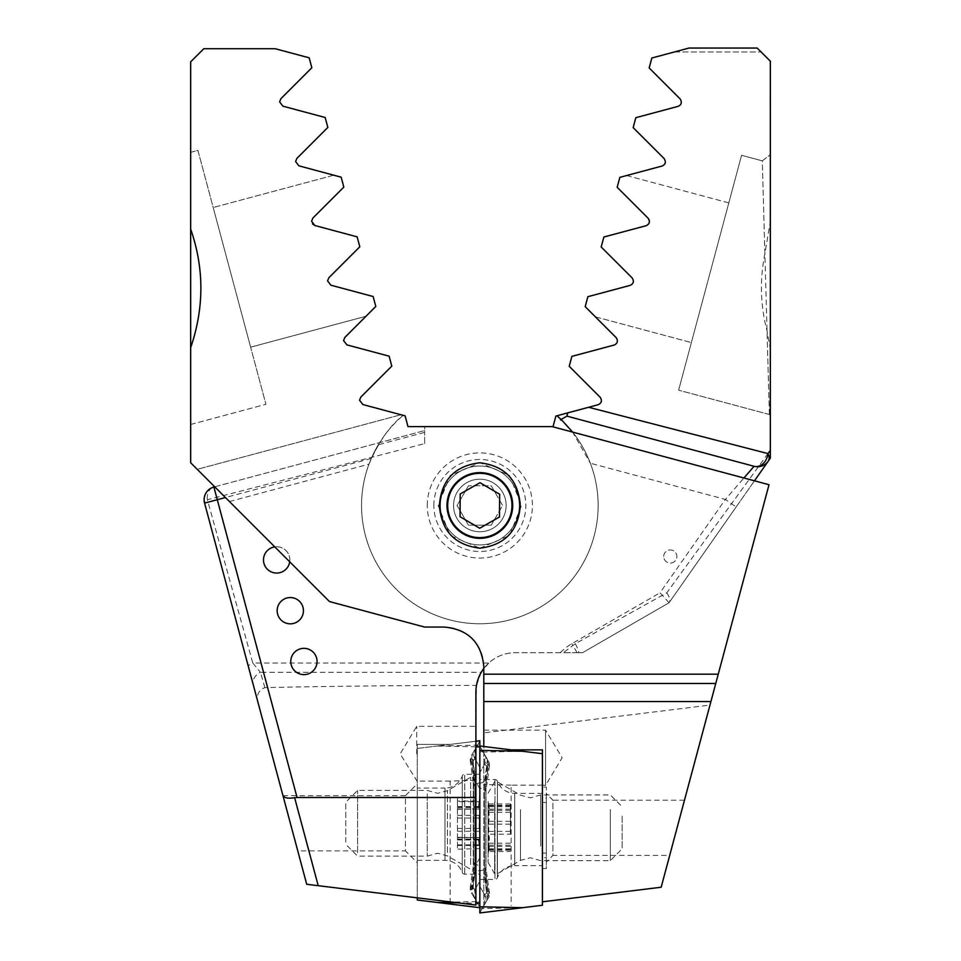 <?xml version="1.0" encoding="UTF-8"?>
<svg xmlns="http://www.w3.org/2000/svg" width="961" height="961" viewBox="0 0 961 961"><rect width="100%" height="100%" fill="white"/><g stroke="black" fill="none" stroke-linecap="round" stroke-linejoin="round"><path stroke-width="0.72" stroke-dasharray="4.8 3.6" d="M289.705 561.801A13.142 13.142 0 0 0 276.696 546.761A13.142 13.142 0 0 0 263.554 559.903A13.142 13.142 0 0 0 276.696 573.056A13.142 13.142 0 0 0 289.838 559.903A13.142 13.142 0 0 0 274.81 546.893M303.448 610.691A13.142 13.142 0 0 0 290.306 597.55A13.142 13.142 0 0 0 277.164 610.691A13.142 13.142 0 0 0 290.306 623.833A13.142 13.142 0 0 0 303.448 610.691M317.058 661.48A13.142 13.142 0 0 0 303.916 648.339A13.142 13.142 0 0 0 290.775 661.48A13.142 13.142 0 0 0 303.916 674.622A13.142 13.142 0 0 0 317.058 661.48M297.766 850.881L282.966 795.672L297.766 850.881L405.446 850.881L405.446 795.672L417.278 783.84L417.278 862.702L417.278 783.84M282.966 795.672L405.446 795.672L405.446 850.881L417.278 862.702M416.75 753.904L416.75 726.3L416.75 753.904M475.899 741.243L475.899 905.046L306.715 884.276L258.689 705.062C255.77 696.353 257.824 690.539 264.864 687.62C329.275 686.178 399.812 685.457 476.464 685.445L475.899 741.243L450.132 744.403L417.278 744.403L450.132 744.403L475.899 741.243L437.027 746.012L479.839 740.763L479.839 907.689L437.027 902.439L479.839 901.526L476.956 902.439L479.839 907.424L476.956 902.439L479.839 903.304M417.278 744.403L417.278 897.85L417.278 744.403M512.706 505.474A32.866 32.866 0 0 1 479.839 538.34A32.866 32.866 0 0 1 446.985 505.474A32.866 32.866 0 0 1 479.839 472.608A32.866 32.866 0 0 1 512.706 505.474A32.866 32.866 0 0 1 479.839 538.34A32.866 32.866 0 0 1 446.985 505.474A32.866 32.866 0 0 1 479.839 472.608A32.866 32.866 0 0 1 512.706 505.474A32.866 32.866 0 0 1 479.839 538.34A32.866 32.866 0 0 1 446.985 505.474A32.866 32.866 0 0 1 479.839 472.608A32.866 32.866 0 0 1 512.706 505.474M479.839 548.19L509.522 535.493L521.523 505.426L509.474 475.419L479.839 462.758L450.168 475.455L438.168 505.51L450.18 535.505L479.839 548.19M433.831 505.474A46.008 46.008 0 0 1 479.839 459.466A46.008 46.008 0 0 1 525.847 505.474A46.008 46.008 0 0 1 479.839 551.482A46.008 46.008 0 0 1 433.831 505.474M561.909 420.269A118.299 118.299 0 0 0 560.635 419.056A118.299 118.299 0 0 1 479.839 623.773A118.299 118.299 0 0 1 361.54 505.474A118.299 118.299 0 0 0 479.839 623.773A118.299 118.299 0 0 0 598.138 505.474A118.299 118.299 0 0 1 479.839 623.773A118.299 118.299 0 0 1 371.294 458.457L378.298 444.787L424.642 432.378L424.642 426.612L553.055 426.612L555.89 416.053L598.162 404.725C601.634 403.043 602.295 400.569 600.157 397.265L569.212 366.321L571.879 356.375L614.151 345.047C617.611 343.389 618.283 340.903 616.145 337.599L585.201 306.643L587.868 296.697L630.14 285.381C633.599 283.735 634.26 281.249 632.146 277.921L601.19 246.977L603.856 237.031L646.128 225.703C649.564 224.093 650.237 221.607 648.134 218.243L617.178 187.299L619.845 177.353L662.117 166.025C665.541 164.451 666.213 161.965 664.123 158.577L633.167 127.621L635.834 117.686L678.106 106.359C681.517 104.809 682.178 102.322 680.112 98.899L649.168 67.955L651.822 58.008L688.989 48.05L757.184 48.05L770.338 61.192L770.338 221.306L764.884 253.68C759.646 279.747 760.367 305.454 767.034 330.776L770.338 349.143L770.338 450.325L666.79 592.817L575.327 643.702L563.386 652.687L515.336 652.687C505.21 652.807 496.344 656.243 488.729 663.018L252.779 663.018L207.372 499.72L424.642 443.622L424.642 432.378M424.642 443.622L424.642 426.612L552.143 426.612L572.636 432.102A118.299 118.299 0 0 1 598.138 505.474A118.299 118.299 0 0 0 590.342 463.238L572.636 432.102A118.299 118.299 0 0 1 479.839 623.773A118.299 118.299 0 0 1 378.298 444.787M264.864 687.62L260.431 672.316L481.233 672.316L488.729 663.018M481.233 672.316L476.464 685.445M770.338 453.124L770.338 457.376M770.338 415.14L770.338 391.235M770.338 80.916L770.205 61.192L770.338 80.916M770.205 98.527L770.338 121.963L770.338 98.527M770.205 96.352L770.338 121.963L770.338 96.352M575.327 643.702A13.142 3.039 -120 0 1 578.846 652.687L582.57 652.687L669.084 602.739L582.57 652.687L515.336 652.687A39.437 39.437 0 0 0 483.791 668.46M754.457 480.824L736.15 506.964L725.387 499.42L743.934 478.001M567.759 412.87L566.93 415.993M214.711 486.795L424.642 430.552L213.883 487.023A13.142 9.754 -105 0 0 207.372 499.72A13.142 3.736 165 0 0 204.585 503.12L248.334 666.417A13.142 2.691 165 0 1 252.779 663.018L260.431 672.316A13.142 10.703 -15 0 0 253.32 685.013L258.689 705.062M666.79 592.817C669.637 597.141 670.49 600.313 669.361 602.343L768.247 461.136A13.142 13.142 0 0 1 754.073 466.289A13.142 13.142 0 0 0 768.247 461.136M736.15 506.964L669.361 602.343M578.846 652.687L563.386 652.687M669.084 602.739L659.991 592.817L725.387 499.42L590.342 463.238M757.184 48.05L688.989 48.05L674.274 51.99L688.989 48.05L757.184 48.05L761.136 51.99L757.184 48.05M626.644 175.539L728.81 202.903L691.379 342.572L728.81 202.903L626.644 175.539L619.845 177.353L626.644 175.539M585.201 306.643L587.868 296.697L630.14 285.381C633.647 283.699 634.308 281.213 632.146 277.921L601.19 246.977L603.856 237.031L646.128 225.703L603.856 237.031L601.19 246.977L632.146 277.921C634.308 281.213 633.635 283.699 630.14 285.381L587.868 296.697L585.201 306.643L595.412 316.854L691.379 342.572L595.412 316.854L585.201 306.643M648.134 218.243L617.178 187.299L619.845 177.353L617.178 187.299L648.134 218.243C650.333 221.438 649.672 223.925 646.128 225.703M764.884 253.68L762.289 160.835L770.338 154.673L762.289 160.835L769.377 414.491L770.338 415.741L769.377 414.491L767.034 330.776M762.277 160.847L741.568 155.298L678.622 390.178L741.568 155.298L762.289 160.847L770.326 154.661M769.377 414.491L678.622 390.178L769.377 414.491L770.326 415.753M204.585 503.12A13.142 13.142 0 0 1 204.14 499.72A13.142 13.142 0 0 0 204.585 503.12M674.274 51.99L761.136 51.99L674.274 51.99M475.899 780.26L450.132 781.077L450.132 901.886M450.132 781.077L417.278 781.077M770.205 106.07L770.205 99.043L770.338 106.07M770.205 115.452L770.338 111.848L770.205 115.452M770.205 99.379L770.338 118.924L770.205 99.379M457.496 801.066L457.496 849.164L457.496 797.39L457.496 801.066L479.179 801.066C479.971 796.092 479.971 796.309 479.179 801.702C478.302 807.288 478.302 809.727 479.179 809.03L457.496 808.898M457.496 809.27L479.179 809.03C479.971 809.739 479.971 812.754 479.179 818.063L479.683 839.421L478.506 840.01L479.179 844.839C478.29 839.265 478.29 836.827 479.167 837.524C479.959 836.815 479.959 833.8 479.167 828.478L479.167 815.312C479.959 809.63 479.959 806.832 479.167 806.916L478.494 806.543L479.179 801.066C479.971 796.092 479.971 796.309 479.179 801.702L457.496 801.702M479.683 839.421L478.506 840.01M479.683 848.623L457.496 849.164M427.261 793.834L427.261 856.131L427.261 793.834M357.6 852.707L357.6 790.41L357.6 852.707M345.768 842.112L345.768 802.243L345.768 842.112M479.839 854.293L479.839 788.645L479.839 854.293M473.268 864.492L473.268 777.269L473.268 864.492M470.638 864.492L470.638 777.269L470.638 864.492M479.839 796.981L479.839 849.56L479.839 796.981L457.496 797.39M457.496 837.283L479.347 837.656L457.496 837.656M457.496 806.591L478.494 806.567M417.278 788.08L417.278 860.371L417.278 788.08L444.979 788.08L444.979 860.371L444.979 788.08A18.403 18.403 0 0 0 462.253 776.007A2.631 2.631 0 0 1 464.728 774.278L479.839 774.278L479.839 874.174L479.839 774.278M417.278 860.371L444.979 860.371A18.403 18.403 0 0 1 462.253 872.444A2.631 2.631 0 0 0 464.728 874.174L479.839 874.174M479.839 778.17L479.839 881.141L479.839 778.17L474.914 776.692L472.896 761.172L474.914 758.77L479.839 767.31L474.914 758.77L471.611 762.842L474.914 784.224L479.839 782.735M417.278 897.85L417.278 748.439L437.027 746.012L417.278 748.439L417.278 900.013L437.027 902.439M542.412 901.814L661.168 887.231L709.963 705.098L483.791 732.871L483.791 909.01L483.791 730.144L545.56 730.144L562.149 757.748L545.56 785.353L545.56 730.144L545.56 785.353L542.412 785.161L542.412 901.814L542.412 753.7L479.839 746.012L479.839 907.689M471.611 762.842L470.193 760.343L470.614 756.992L474.914 749.568L472.247 754.181L474.914 775.095L474.914 862.63L470.614 891.448L476.956 902.439L472.247 894.271L474.914 873.357L474.914 785.822L470.614 756.992L479.839 741.027L476.956 746.012L479.839 745.147M471.611 885.61L470.193 888.108L470.614 891.448L474.914 898.883L472.247 894.271L471.623 889.898L472.896 887.279L474.914 889.682L479.839 881.141L474.914 889.682L471.611 885.61L474.914 864.227L479.839 865.717M472.896 761.172L471.635 758.553L472.247 754.181L476.956 746.012L479.839 746.889M474.914 785.822A9.202 1.598 0 0 1 473.677 785.017L473.677 785.017A9.202 1.598 0 0 1 474.914 784.224L474.914 871.759L472.896 887.279M474.914 758.77A9.202 9.202 0 0 1 474.914 749.568L474.914 758.77M474.914 898.883A9.202 9.202 0 0 1 474.914 889.682L474.914 898.883M542.412 865.633L542.412 793.342L542.412 865.633L514.712 865.633L514.712 793.342L514.712 865.633A18.403 18.403 0 0 0 497.426 877.705A2.631 2.631 0 0 1 494.963 879.435L479.839 879.435L479.839 779.539L479.839 879.435M542.412 793.342L514.712 793.342A18.403 18.403 0 0 1 497.426 781.257A2.631 2.631 0 0 0 494.963 779.539L479.839 779.539M479.839 875.531L479.839 772.572L479.839 875.531L484.776 877.021L486.783 892.541L484.776 894.943L479.839 886.402L484.776 894.943L488.08 890.871L484.776 869.489L479.839 870.966M479.839 746.012L479.839 912.95M542.412 753.7L542.412 905.262L522.664 907.689L479.839 908.601M479.839 908.565L479.839 746.277L479.839 908.565L482.722 907.689L479.839 912.686L482.722 907.689L479.839 906.824M484.776 867.891A9.202 1.598 180 0 1 486.014 868.684L486.014 868.684A9.202 1.598 180 0 1 484.776 869.489L484.776 781.942L486.783 766.434L484.776 764.019L488.08 768.091L489.485 765.605L489.065 762.253L484.776 754.817L487.443 759.442L484.776 780.344L484.776 867.891L489.065 896.709L484.776 904.145L487.443 899.52L484.776 878.618L484.776 791.071L489.065 762.253L479.839 746.277L482.722 751.274L479.839 752.139L522.664 751.274M479.839 783.431L486.014 781.149C485.629 778.302 486.314 772.524 488.056 763.815L487.443 759.442L482.722 751.274L479.839 750.409M486.783 892.541L488.044 895.147L487.443 899.52L482.722 907.689L489.065 896.709L489.497 893.37L488.08 890.871M484.776 764.019L479.839 772.572L484.776 764.019A9.202 9.202 0 0 0 484.776 754.817L484.776 764.019M488.08 768.091L484.776 789.474L479.839 787.996M484.776 894.943A9.202 9.202 0 0 1 484.776 904.145L484.776 894.943M488.056 763.815L486.783 766.434M510.423 834.208L510.423 803.973L510.423 834.208L488.753 834.208L488.741 812.309C487.948 806.123 487.948 804.261 488.741 806.711C489.63 810.183 489.63 809.907 488.741 805.859C488.188 803.252 488.02 803.396 488.236 806.279L489.425 817.415L488.248 823.529L488.753 843.205C487.96 849.392 487.96 851.254 488.753 848.803C489.642 845.32 489.642 845.608 488.753 849.656L488.224 851.542L510.423 851.542M510.423 850.197L488.272 850.197L488.753 848.803C489.642 845.32 489.642 845.608 488.753 849.656C487.96 852.827 487.96 851.338 488.753 845.187L489.425 838.16L488.753 834.208M540.659 846.052L540.659 794.927L540.659 846.052M610.319 809.534L610.319 860.66L610.319 809.534M622.151 816.105L622.151 848.827L622.151 816.105M488.08 808.549L488.08 862.413L488.08 808.549M494.651 802.219L494.651 873.801L494.651 802.219M497.281 802.219L497.281 873.801L497.281 802.219M510.423 805.318L488.26 805.318L488.741 806.711C489.63 810.183 489.63 809.907 488.741 805.859C488.188 803.252 488.02 803.396 488.236 806.279M510.423 809.15L489.413 809.15L488.08 801.51L488.08 854.077L488.08 801.51M510.423 846.365L489.425 846.365L488.08 854.077M506.135 505.474A26.283 26.283 0 0 1 479.839 531.757A26.283 26.283 0 0 1 453.556 505.474A26.283 26.283 0 0 1 479.839 479.191A26.283 26.283 0 0 1 506.135 505.474A26.283 26.283 0 0 1 479.839 531.757A26.283 26.283 0 0 1 453.556 505.474A26.283 26.283 0 0 1 479.839 479.191A26.283 26.283 0 0 1 506.135 505.474M519.276 505.474A39.437 39.437 0 0 1 479.839 544.911A39.437 39.437 0 0 1 440.414 505.474A39.437 39.437 0 0 1 479.839 466.037A39.437 39.437 0 0 1 519.276 505.474A39.437 39.437 0 0 1 479.839 544.911A39.437 39.437 0 0 1 440.414 505.474A39.437 39.437 0 0 1 479.839 466.037A39.437 39.437 0 0 1 519.276 505.474M511.985 505.474A32.145 32.145 0 0 1 479.839 537.619A32.145 32.145 0 0 1 447.694 505.474A32.145 32.145 0 0 1 479.839 473.329A32.145 32.145 0 0 1 511.985 505.474M491.227 525.186L468.463 525.186L457.076 505.474L468.463 485.761L457.076 505.474L468.463 525.186L491.227 525.186L502.615 505.474L491.227 485.761L468.463 485.761L491.227 485.761L502.615 505.474L491.227 525.186M479.647 531.757A26.283 26.283 0 0 0 506.135 505.666A26.283 26.283 0 0 0 480.032 479.191A26.283 26.283 0 0 0 453.556 505.282A26.283 26.283 0 0 0 479.647 531.757A26.283 26.283 0 0 0 506.135 505.666A26.283 26.283 0 0 0 480.032 479.191A26.283 26.283 0 0 0 453.556 505.282A26.283 26.283 0 0 0 479.647 531.757M479.551 544.911A39.437 39.437 0 0 0 519.276 505.762A39.437 39.437 0 0 0 480.128 466.037A39.437 39.437 0 0 0 440.414 505.186A39.437 39.437 0 0 0 479.551 544.911A39.437 39.437 0 0 0 519.276 505.762A39.437 39.437 0 0 0 480.128 466.037A39.437 39.437 0 0 0 440.414 505.186A39.437 39.437 0 0 0 479.551 544.911M499.48 517.006L479.683 528.238L460.043 516.718L460.211 493.954L480.007 482.71L499.636 494.23L499.48 517.006M483.791 730.144L483.791 746.505L511.132 749.856L542.412 749.856L542.412 785.353M669.697 855.398L684.484 800.189L669.697 855.398L552.923 855.398L552.923 800.189L546.353 793.618L546.353 861.969L546.353 793.618M684.484 800.189L552.923 800.189L552.923 855.398L546.353 861.969M663.715 556.503A6.571 6.571 0 0 1 670.285 549.932A6.571 6.571 0 0 1 676.868 556.503A6.571 6.571 0 0 1 670.285 563.074A6.571 6.571 0 0 1 663.715 556.503A6.571 6.571 0 0 1 670.285 549.932A6.571 6.571 0 0 1 676.868 556.503A6.571 6.571 0 0 1 670.285 563.074A6.571 6.571 0 0 1 663.715 556.503M427.261 505.474A52.579 52.579 0 0 1 479.839 452.895A52.579 52.579 0 0 1 532.418 505.474A52.579 52.579 0 0 1 479.839 558.053A52.579 52.579 0 0 1 427.261 505.474M314.884 225.523L311.58 221.198L314.884 225.523L357.144 236.838L314.884 225.523L357.144 236.838L359.81 246.785L357.144 236.838L359.81 246.785L328.878 277.717L359.81 246.785L328.878 277.717L327.569 280.876L328.878 277.717L327.569 280.876L330.884 285.189L373.132 296.517L330.884 285.189L327.569 280.876L330.884 285.189L373.132 296.517L375.799 306.463L365.997 316.253L375.799 306.463L373.132 296.517L375.799 306.463L344.867 337.395L343.558 340.554L346.873 344.867L389.121 356.183L391.788 366.129L360.855 397.061L359.546 400.22L362.862 404.545L403.212 415.356A118.299 118.299 0 0 0 361.54 505.474A118.299 118.299 0 0 1 369 464.127C378.97 441.279 390.37 425.026 403.212 415.356L405.11 415.861L407.993 426.612L552.143 426.612M483.791 732.871L483.791 666.49A39.437 39.437 0 0 0 444.354 627.065L424.642 627.065L329.467 601.562L197.233 469.328L400.941 414.744L197.233 469.328L190.662 462.758L190.662 61.852L203.816 48.711L275.158 48.711L309.178 57.816L311.832 67.763L280.912 98.695L279.603 101.854L282.906 106.178L325.166 117.494L327.833 127.441L296.901 158.373L295.592 161.532L298.895 165.845L341.155 177.172L333.803 175.202L341.155 177.172L343.822 187.107L341.155 177.172L343.822 187.107L312.89 218.039L343.822 187.107L312.89 218.039L311.58 221.198L312.89 218.039L311.58 221.198L312.541 223.973M572.636 432.102L769.016 484.716L709.963 705.098M190.662 152.319L190.662 229.078L190.662 152.319L197.894 150.372L265.933 404.305L197.894 150.372L190.662 152.319M190.662 347.714L190.662 424.474L190.662 347.714M190.662 424.474L265.933 404.305L190.662 424.474M250.629 347.173L213.198 207.516L250.629 347.173L365.997 316.253L250.629 347.173M333.803 175.202L213.198 207.516L333.803 175.202M542.412 785.161L511.132 785.161L511.132 905.646M511.132 785.161L483.791 784.524M546.353 802.471L542.412 802.471L542.412 787.047L542.412 797.906L546.353 797.906L546.353 787.047L542.412 787.047L546.353 787.047L546.353 868.54L542.412 868.54L542.412 857.68L546.353 857.68M542.412 853.116L542.412 868.54L546.353 868.54L546.353 853.116L542.412 853.116L542.412 797.906M542.412 802.471L542.412 857.68M546.353 853.116L546.353 797.906M371.294 458.457L225.439 497.534M560.347 652.687A52.579 52.579 0 0 1 571.855 643.702L659.991 592.817M577.044 652.687L571.855 643.702M447.418 852.479L447.418 790.675L447.418 852.479M457.496 839.638L479.179 839.638M457.496 844.839L479.179 844.839M457.496 837.524L479.167 837.524M457.496 845.488L479.179 845.488M457.496 831.241L479.179 831.241M457.496 818.063L479.179 818.063M457.496 809.03L479.179 809.03M457.496 806.916L479.167 806.916M457.496 815.312L479.167 815.312M457.496 828.478L479.167 828.478M462.253 776.007L462.253 872.444L462.253 776.007M464.728 874.174L464.728 774.278L464.728 874.174M475.899 746.841L437.027 746.012L479.839 745.099M458.289 902.884L475.899 903.268M474.914 862.63L473.677 863.434L474.914 864.227L474.914 776.692A9.202 1.598 0 0 1 473.677 775.887L473.677 775.887C474.049 773.04 473.365 767.262 471.623 758.553M470.193 760.343L473.677 785.017L473.677 872.564L479.839 870.282M474.914 775.095A9.202 1.598 0 0 0 473.677 775.887L473.677 863.434L470.193 888.108M471.623 889.898C473.365 881.189 474.049 875.411 473.677 872.564L474.914 873.357M497.426 877.705L497.426 781.257L497.426 877.705M494.963 779.539L494.963 879.435L494.963 779.539M484.776 791.071L486.014 790.278L484.776 789.474L484.776 877.021A9.202 1.598 180 0 1 486.014 877.813L486.014 877.813C485.629 880.66 486.314 886.438 488.056 895.147M484.776 878.618A9.202 1.598 180 0 0 486.014 877.813L486.014 790.278L489.497 765.605M489.497 893.37L486.014 868.684L486.014 781.149L484.776 780.344M520.502 809.679L520.502 860.395L520.502 809.679M510.423 810.315L488.741 810.315M510.423 831.361L488.753 831.361M510.423 843.205L488.753 843.205M510.423 821.307L488.753 821.307M510.423 805.859L488.741 805.859M510.423 806.711L488.741 806.711M510.423 812.309L488.741 812.309M510.423 824.142L488.753 824.142M510.423 845.187L488.753 845.187M510.423 849.656L488.753 849.656M510.423 848.803L488.753 848.803M229.439 501.522L369 464.127M417.278 781.509L400.16 753.904L416.75 726.3L475.899 726.3M479.839 857.897L473.268 869.273L470.638 869.273L447.418 855.867L437.567 853.236L427.261 856.131L357.6 856.131L345.768 844.299M479.839 788.645L473.268 777.269L470.638 777.269L447.418 790.675L437.567 793.318L427.261 790.41L357.6 790.41L345.768 802.243M457.496 839.962L479.443 839.962M457.496 839.061L478.746 839.061M457.496 807.492L478.734 807.492M488.08 862.413L494.651 873.801L497.281 873.801L520.502 860.395L530.364 857.753L540.659 860.66L610.319 860.66L622.151 848.827M488.08 793.173L494.651 781.786L497.281 781.786L520.502 795.191L530.364 797.834L540.659 794.927L610.319 794.927L622.151 806.76M510.423 803.973L488.212 803.973"/><path stroke-width="1.44" d="M274.81 546.893A13.142 13.142 0 0 0 275.747 573.02A13.142 13.142 0 0 0 289.705 561.801M303.448 610.691A13.142 13.142 0 0 0 290.306 597.55A13.142 13.142 0 0 0 277.164 610.691A13.142 13.142 0 0 0 290.306 623.833A13.142 13.142 0 0 0 303.448 610.691M317.058 661.48A13.142 13.142 0 0 0 303.916 648.339A13.142 13.142 0 0 0 290.775 661.48A13.142 13.142 0 0 0 303.916 674.622A13.142 13.142 0 0 0 317.058 661.48M225.439 497.534L217.282 499.72L297.069 797.486L475.899 797.486L475.899 905.046L306.715 884.276L204.585 503.12A13.142 13.142 0 0 1 213.883 487.023L214.711 486.795M204.585 503.12L217.282 499.72L213.883 487.023A13.142 13.142 0 0 0 204.14 499.72A13.142 13.142 0 0 1 213.883 487.023M770.338 457.376L770.338 61.192L757.184 48.05L688.989 48.05L651.822 58.008L649.168 67.955L680.112 98.899C682.19 102.298 681.517 104.785 678.106 106.359L635.834 117.686L633.167 127.621L664.123 158.577C666.213 161.941 665.553 164.427 662.117 166.025L619.845 177.353L617.178 187.299L648.134 218.243C650.237 221.595 649.576 224.081 646.128 225.703L603.856 237.031L601.19 246.977L632.146 277.921C634.26 281.249 633.599 283.735 630.14 285.381L587.868 296.697L585.201 306.643L616.145 337.599C618.283 340.903 617.611 343.389 614.151 345.047L571.879 356.375L569.212 366.321L600.157 397.265C602.295 400.557 601.634 403.031 598.162 404.725L556.96 415.765A118.299 118.299 0 0 1 560.635 419.056L556.96 415.765L555.89 416.053L553.055 426.612L552.143 426.612L769.016 484.716L661.168 887.231L542.412 901.814M588.612 407.284L767.959 453.592L770.338 450.325L770.338 453.124M770.338 221.306L770.338 415.14M770.338 391.235L770.338 349.143M483.791 668.46A39.437 39.437 0 0 0 475.899 692.124L475.899 797.486M572.636 432.102L561.909 420.269L560.419 419.861L566.894 416.125L754.073 466.289L566.894 416.125L567.759 412.87M743.934 478.001L754.073 466.289A13.142 10.343 105 0 0 767.959 453.592A13.142 7.928 -145 0 1 768.247 461.136L754.457 480.824M560.419 419.861L560.635 419.056M253.32 685.013L248.334 666.417M297.069 797.486L294.631 797.714L318.211 885.694M282.906 795.444C284.132 797.99 288.036 798.735 294.631 797.714M770.338 458.145L768.247 461.136L770.338 458.145M646.128 225.703C649.66 223.925 650.333 221.438 648.134 218.243M768.247 461.136A13.142 13.142 0 0 1 754.073 466.289M417.278 897.85L417.278 900.013L479.839 907.689M475.899 741.243L479.839 740.763L479.839 746.012L522.664 751.274L479.839 750.361L479.839 746.012M522.664 751.274L542.412 753.7L542.412 905.262L479.839 912.95L479.839 750.361M479.839 906.776L522.664 907.689L479.839 912.95M479.611 537.619A32.145 32.145 0 0 0 511.985 505.702A32.145 32.145 0 0 0 480.08 473.329A32.145 32.145 0 0 0 447.694 505.246A32.145 32.145 0 0 0 479.611 537.619M499.48 517.006L499.636 494.23L480.007 482.71L460.211 493.954L460.043 516.718L479.683 528.238L499.48 517.006M439.405 505.474C441.315 480.08 454.769 465.845 479.791 462.77C504.849 465.797 518.351 480.032 520.285 505.474C518.363 530.868 504.909 545.103 479.899 548.178C454.817 545.139 441.315 530.904 439.405 505.474M446.985 505.474A32.866 32.866 0 0 1 479.839 472.608A32.866 32.866 0 0 1 512.706 505.474A32.866 32.866 0 0 1 479.839 538.34A32.866 32.866 0 0 1 446.985 505.474M312.541 223.973L314.884 225.523L357.144 236.838L359.81 246.785L328.878 277.717L327.569 280.876L330.884 285.189L373.132 296.517L375.799 306.463L344.867 337.395L343.558 340.554L346.873 344.867L389.121 356.183L391.788 366.129L360.855 397.061L359.546 400.22L362.862 404.545L405.11 415.861L407.993 426.612L552.143 426.612M542.412 753.7L542.412 749.856L511.132 749.856L483.791 746.505L483.791 666.49C481.449 642.537 468.307 629.395 444.354 627.065L424.642 627.065L329.467 601.562L190.662 462.758L190.662 61.852L203.816 48.711L275.158 48.711L309.178 57.816L311.832 67.763L280.912 98.695L279.603 101.854L282.906 106.178L325.166 117.494L327.833 127.441L296.901 158.373L295.592 161.532L298.895 165.845L341.155 177.172L343.822 187.107L312.89 218.039L311.58 221.198L314.884 225.523M710.924 701.554L483.791 701.554M190.662 229.078C204.261 268.251 204.261 307.796 190.662 347.714M437.027 902.439L458.289 902.884M475.899 903.268L479.839 903.352M475.899 746.841L479.839 746.925M715.765 683.487L483.791 683.487M483.791 674.19L718.251 674.19"/></g></svg>
